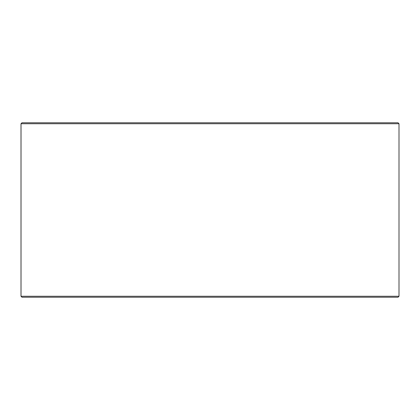 <?xml version="1.0" encoding="UTF-8"?>
<svg xmlns="http://www.w3.org/2000/svg" width="420" height="420" viewBox="0 0 420 420"><rect width="100%" height="100%" fill="white"/><g stroke="black" fill="none" stroke-linecap="round" stroke-linejoin="round"><path stroke-width="0.63" d="M21.026 296.263L21.997 297.229L21 296.263L21 123.737L21.971 122.771L398.029 122.771L399 123.737L21.026 123.737L21.026 296.263L399 296.263L399 123.737M21.997 122.771L21.026 123.737M21.997 297.229L398.029 297.229L399 296.263"/></g></svg>
